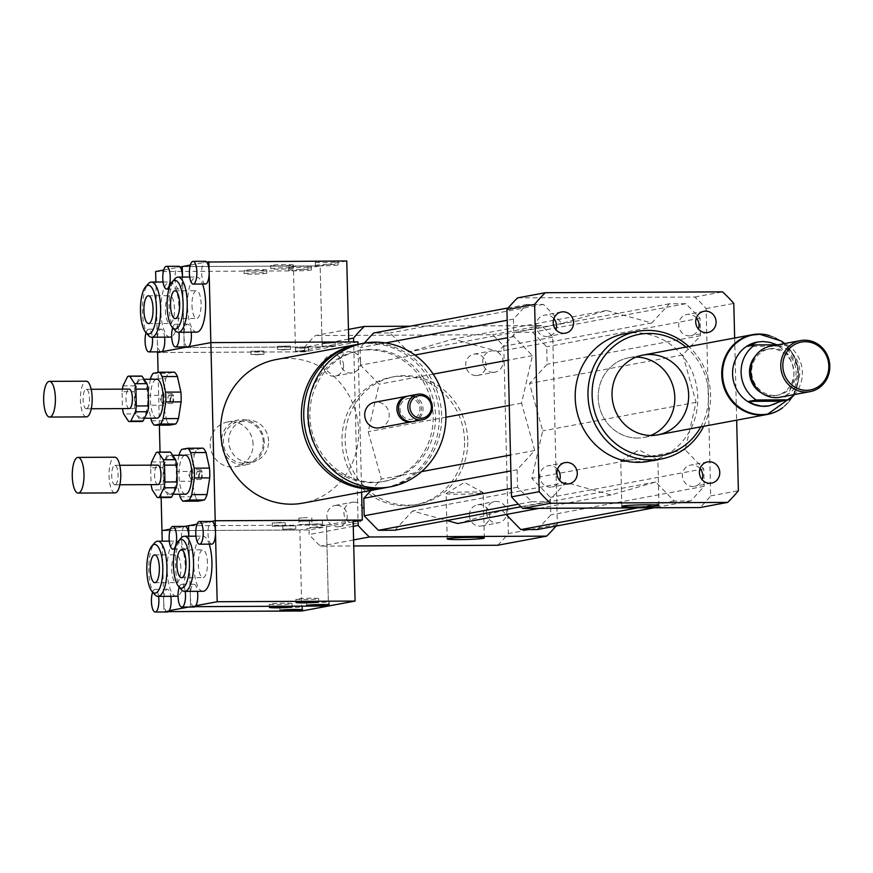 <?xml version="1.0" encoding="UTF-8"?>
<svg xmlns="http://www.w3.org/2000/svg" width="873" height="873" viewBox="0 0 873 873"><rect width="100%" height="100%" fill="white"/><g stroke="black" fill="none" stroke-linecap="round" stroke-linejoin="round"><path stroke-width="0.65" stroke-dasharray="4.37 3.27" d="M476.145 375.532A10.782 10.17 79.4 0 0 477.858 375.368A10.782 10.17 79.4 0 0 485.868 362.895A10.782 10.17 79.4 0 0 473.886 354.165A10.782 10.17 79.4 0 0 465.756 365.732A10.782 10.17 79.4 0 0 476.145 375.532M493.18 372.356A10.782 10.17 -100.6 0 1 482.791 362.557A10.782 10.17 -100.6 0 1 490.932 350.99A10.782 10.17 -100.6 0 1 502.913 359.72A10.782 10.17 -100.6 0 1 494.893 372.193A10.782 10.17 -100.6 0 1 493.18 372.356M343.569 365.394A10.782 10.17 79.4 0 0 331.402 354.842A10.782 10.17 79.4 0 0 323.381 367.304A10.782 10.17 79.4 0 0 335.352 376.056A10.782 10.17 79.4 0 0 343.569 365.394M360.604 362.23A10.782 10.17 -100.6 0 1 352.397 372.88A10.782 10.17 -100.6 0 1 340.426 364.139A10.782 10.17 -100.6 0 1 348.447 351.666A10.782 10.17 -100.6 0 1 360.604 362.23M336.792 505.303A10.782 10.17 79.4 0 0 335.079 505.467A10.782 10.17 79.4 0 0 327.069 517.94A10.782 10.17 79.4 0 0 339.051 526.67A10.782 10.17 79.4 0 0 347.181 515.103A10.782 10.17 79.4 0 0 336.792 505.303M353.838 502.128A10.782 10.17 -100.6 0 1 364.227 511.927A10.782 10.17 -100.6 0 1 356.086 523.494A10.782 10.17 -100.6 0 1 344.104 514.764A10.782 10.17 -100.6 0 1 352.125 502.291A10.782 10.17 -100.6 0 1 353.838 502.128M469.368 515.43A10.782 10.17 79.4 0 0 481.536 525.983A10.782 10.17 79.4 0 0 489.557 513.52A10.782 10.17 79.4 0 0 477.586 504.78A10.782 10.17 79.4 0 0 469.368 515.43M486.414 512.255A10.782 10.17 -100.6 0 1 494.62 501.604A10.782 10.17 -100.6 0 1 506.591 510.345A10.782 10.17 -100.6 0 1 498.57 522.807A10.782 10.17 -100.6 0 1 486.414 512.255M700.037 468.572A10.782 10.17 79.4 0 0 692.289 464.938A10.782 10.17 79.4 0 0 690.576 465.102A10.782 10.17 79.4 0 0 682.555 477.575A10.782 10.17 79.4 0 0 694.537 486.305A10.782 10.17 79.4 0 0 702.099 479.659M696.348 317.947A10.782 10.17 79.4 0 0 686.887 314.476A10.782 10.17 79.4 0 0 678.681 325.127A10.782 10.17 79.4 0 0 690.838 335.69A10.782 10.17 79.4 0 0 698.422 329.045M553.853 318.634A10.782 10.17 79.4 0 0 544.381 315.164A10.782 10.17 79.4 0 0 536.24 326.731A10.782 10.17 79.4 0 0 546.629 336.531A10.782 10.17 79.4 0 0 548.342 336.367A10.782 10.17 79.4 0 0 555.926 329.721M557.541 469.259A10.782 10.17 79.4 0 0 548.08 465.778A10.782 10.17 79.4 0 0 540.06 478.251A10.782 10.17 79.4 0 0 552.02 486.992A10.782 10.17 79.4 0 0 559.604 480.346M482.191 493.027A18.573 1.048 178.6 0 0 483.227 492.656A18.573 1.048 178.6 0 0 483.129 492.558A18.573 1.048 178.6 0 0 466.837 492.012A18.573 1.048 178.6 0 0 447.118 493.19A18.573 1.048 178.6 0 0 446.179 493.452A18.573 1.048 178.6 0 0 446.092 493.561A18.573 1.048 178.6 0 0 461.577 494.216A18.573 1.048 178.6 0 0 482.191 493.027M656.845 460.486A18.573 1.048 178.6 0 0 657.871 460.115A18.573 1.048 178.6 0 0 657.784 460.016A18.573 1.048 178.6 0 0 641.491 459.482A18.573 1.048 178.6 0 0 621.772 460.649A18.573 1.048 178.6 0 0 620.834 460.922A18.573 1.048 178.6 0 0 620.747 461.02A18.573 1.048 178.6 0 0 636.231 461.675A18.573 1.048 178.6 0 0 656.845 460.486M253.061 444.248A22.72 21.41 79.4 0 0 227.449 422.019A22.72 21.41 79.4 0 0 210.557 448.275A22.72 21.41 79.4 0 0 235.775 466.684A22.72 21.41 79.4 0 0 253.061 444.248M264.246 442.164A22.72 21.41 79.4 0 0 238.635 419.935A22.72 21.41 79.4 0 0 221.742 446.19A22.72 21.41 79.4 0 0 246.95 464.6A22.72 21.41 79.4 0 0 264.246 442.164M263.242 442.065A21.094 19.883 79.4 0 0 239.464 421.43A21.094 19.883 79.4 0 0 223.772 445.808A21.094 19.883 79.4 0 0 247.19 462.897A21.094 19.883 79.4 0 0 263.242 442.065M268.568 441.072A21.094 19.883 79.4 0 0 244.789 420.437A21.094 19.883 79.4 0 0 229.097 444.815A21.094 19.883 79.4 0 0 252.515 461.915A21.094 19.883 79.4 0 0 268.568 441.072M322.584 346.177L335.199 345.992L322.584 346.177M322.508 342.936L335.123 342.751L322.508 342.936M277.963 349.484L290.589 349.298L277.963 349.484M277.887 346.243L290.502 346.057L277.887 346.243M295.958 351.142L308.584 350.946L295.958 351.142M295.882 347.901L308.496 347.716L295.882 347.901M251.348 354.449L263.962 354.252L251.348 354.449M251.26 351.208L263.886 351.022L251.26 351.208M309.904 527.499L322.519 527.314L309.904 527.499M309.817 524.258L322.443 524.073L309.817 524.258M299.363 524.466L311.977 524.269L299.363 524.466M299.275 521.225L311.901 521.028L299.275 521.225M283.114 525.983L295.74 525.797L283.114 525.983M283.201 529.224L295.816 529.038L283.201 529.224M272.572 522.938L285.198 522.752L272.572 522.938M272.66 526.179L285.275 525.993L272.66 526.179M170.104 398.448A3.241 1.069 89.7 0 1 169.056 401.896A3.241 1.069 89.7 0 1 167.965 398.655A3.241 1.069 89.7 0 1 169.024 395.404A3.241 1.069 89.7 0 1 170.104 398.448M173.17 398.437A3.241 1.069 89.7 0 1 172.112 401.875A3.241 1.069 89.7 0 1 171.032 398.634A3.241 1.069 89.7 0 1 172.09 395.382A3.241 1.069 89.7 0 1 173.17 398.437M198.706 474.465A3.241 1.069 89.7 0 1 197.658 477.913A3.241 1.069 89.7 0 1 196.567 474.672A3.241 1.069 89.7 0 1 197.625 471.42A3.241 1.069 89.7 0 1 198.706 474.465M201.772 474.454A3.241 1.069 89.7 0 1 200.725 477.891A3.241 1.069 89.7 0 1 199.633 474.65A3.241 1.069 89.7 0 1 200.692 471.409A3.241 1.069 89.7 0 1 201.772 474.454M384.906 487.821A73.016 68.825 79.4 0 0 438.846 409.153A73.016 68.825 79.4 0 0 368.581 343.395A73.016 68.825 79.4 0 0 358.159 344.289M276.261 359.534A73.016 68.825 -100.6 0 1 287.861 358.432A73.016 68.825 -100.6 0 1 358.192 424.824A73.016 68.825 -100.6 0 1 303.007 503.099M368.733 349.877A66.523 62.714 79.4 0 0 358.181 350.87A66.523 62.714 79.4 0 0 308.715 427.759A66.523 62.714 79.4 0 0 382.549 481.678A66.523 62.714 79.4 0 0 432.822 410.354A66.523 62.714 79.4 0 0 368.733 349.877M371.08 349.44A66.523 62.714 79.4 0 0 360.516 350.433A66.523 62.714 79.4 0 0 311.05 427.323A66.523 62.714 79.4 0 0 384.884 481.241A66.523 62.714 79.4 0 0 435.169 409.917A66.523 62.714 79.4 0 0 371.08 349.44M386.073 487.614A73.016 68.825 79.4 0 0 441.258 409.35A73.016 68.825 79.4 0 0 370.927 342.958A73.016 68.825 79.4 0 0 359.327 344.06M379.34 427.803A12.986 12.233 79.4 0 0 389.151 413.889A12.986 12.233 79.4 0 0 376.645 402.082A12.986 12.233 79.4 0 0 374.582 402.278M412.351 421.626A12.986 12.233 79.4 0 0 421.31 407.462A12.986 12.233 79.4 0 0 408.859 396.08A12.986 12.233 79.4 0 0 407.604 396.156M409.721 398.361A10.541 9.941 79.4 0 0 401.482 414.195A10.541 9.941 79.4 0 0 418.734 414.118A10.541 9.941 79.4 0 0 409.721 398.361M413.158 421.506A12.986 12.233 79.4 0 0 422.969 407.593A12.986 12.233 79.4 0 0 410.463 395.785A12.986 12.233 79.4 0 0 408.4 395.982M357.941 341.9L353.685 342.696L358.039 520.843M348.676 339.03L304.59 347.236L304.699 351.819L353.685 342.696L353.663 341.921M304.699 351.819L157.598 352.528L295.5 351.863L322.126 346.897L184.225 347.563L322.126 346.897L348.753 341.943M361.618 492.176L358.006 344.311M211.582 521.432L197.058 524.138L211.582 521.432M184.967 526.386L170.431 529.093L184.967 526.386M353.15 521.759L309.053 529.966L161.952 530.675L299.854 530.009L301.84 610.991M161.145 497.555L160.032 452.127M159.377 425.162L158.089 372.433M309.053 529.966L309.162 534.549A141.164 133.067 79.4 0 0 320.435 546.116L353.74 545.952M353.259 526.332L309.162 534.549M464.567 440.712A64.908 61.186 79.4 0 0 391.388 377.201A64.908 61.186 79.4 0 0 343.133 452.214A64.908 61.186 79.4 0 0 415.166 504.812A64.908 61.186 79.4 0 0 464.567 440.712M467.753 440.123A64.908 61.186 79.4 0 0 394.585 376.612A64.908 61.186 79.4 0 0 346.319 451.625A64.908 61.186 79.4 0 0 418.353 504.223A64.908 61.186 79.4 0 0 467.753 440.123M556.014 526.07A141.164 133.067 79.4 0 0 557.345 524.466L552.762 337.153A141.164 133.067 79.4 0 0 541.489 325.596L410.114 326.218M537.386 529.54L550.819 514.895L550.394 497.403L531.832 478.371L542.7 430.869L529.518 383.487L547.142 364.27L546.716 346.788L532.563 332.275L516.019 332.351L498.396 351.568L453.207 339.073L408.629 351.994L390.067 332.962L373.524 333.039M457.714 523.505L502.281 510.574L506.1 514.492M394.891 530.217L412.514 511.011L446.932 520.526M364.259 343.144L360.091 347.683L360.516 365.176L379.078 384.207L368.21 431.709L381.392 479.091L370.992 490.43M348.447 329.394L315.295 335.57A141.164 133.067 79.4 0 0 304.59 347.236M353.587 539.94L320.435 546.116M497.643 545.265A141.164 133.067 79.4 0 0 508.348 533.589L503.776 346.286A141.164 133.067 79.4 0 0 492.503 334.719L315.295 335.57M557.345 524.466L508.348 533.589M552.762 337.153L503.776 346.286M541.489 325.596L492.503 334.719M703.66 426.308A64.908 61.186 79.4 0 0 688.797 346.548M624.61 333.759A64.908 61.186 -100.6 0 1 634.911 332.777A64.908 61.186 -100.6 0 1 697.429 391.791A64.908 61.186 -100.6 0 1 648.388 461.37M700.801 426.842A61.656 58.12 79.4 0 0 685.949 347.083M636.122 357.079A40.562 38.237 79.4 0 0 635.511 357.068A40.562 38.237 79.4 0 0 629.073 357.679A40.562 38.237 79.4 0 0 598.911 404.559A40.562 38.237 79.4 0 0 643.925 437.438A40.562 38.237 79.4 0 0 650.723 435.463M517.634 297.879L694.843 297.027A141.164 133.067 -100.6 0 1 706.115 308.584L710.687 495.897A141.164 133.067 -100.6 0 1 699.982 507.562M682.872 354.918L696.054 402.3L685.185 449.802L703.747 468.834L704.173 486.326L690.739 500.971L674.196 501.047L655.634 482.005L611.067 494.936L565.868 482.442L548.244 501.648L531.701 501.735L517.547 487.221L517.122 469.729L534.745 450.523L521.563 403.14L532.432 355.638L513.87 336.607L513.444 319.114L526.877 304.47L543.421 304.393L561.983 323.425L606.56 310.504L651.749 322.999L669.373 303.782L685.916 303.706L700.07 318.219L700.495 335.701L682.872 354.918L529.518 383.487M706.115 308.584L733.8 303.433M694.843 297.027L722.528 291.866M734.651 338.015L736.659 420.164M710.687 495.897L738.383 490.735M517.122 469.729L510.869 470.896M534.745 450.523L510.476 455.04M421.594 471.606L381.392 479.091M517.547 487.221L511.294 488.389M531.701 501.735L518.376 504.212M548.244 501.648L520.974 506.733M565.868 482.442L412.514 511.011M611.067 494.936L539.132 508.337M521.563 403.14L509.265 405.432M445.939 417.229L368.21 431.709M561.983 323.425L408.629 351.994M606.56 310.504L453.207 339.073M543.421 304.393L390.067 332.962M526.877 304.47L508.25 307.94M513.444 319.114L507.191 320.282M385.55 342.936L360.091 347.683M513.87 336.607L507.617 337.764M414.893 355.038L360.516 365.176M532.432 355.638L508.162 360.156M433.204 374.124L379.078 384.207M696.054 402.3L542.7 430.869M700.495 335.701L547.142 364.27M700.07 318.219L546.716 346.788M685.916 303.706L532.563 332.275M669.373 303.782L516.019 332.351M651.749 322.999L498.396 351.568M655.634 482.005L502.281 510.574M674.196 501.047L637.606 507.868M690.739 500.971L654.15 507.78M704.173 486.326L550.819 514.895M703.747 468.834L550.394 497.403M685.185 449.802L531.832 478.371M777.09 344.802L779.764 346.144L787.217 344.759L777.952 344.802M779.764 346.144L747.474 346.297M757.284 342.052A32.454 30.588 -100.6 0 1 762.435 341.561A32.454 30.588 -100.6 0 1 793.699 371.069A32.454 30.588 -100.6 0 1 769.168 405.858M787.217 344.759A32.454 30.588 -100.6 0 1 794.539 394.52M752.93 334.937A40.245 37.932 -100.6 0 1 797.322 367.598A40.245 37.932 -100.6 0 1 767.673 414.053M770.499 346.188A25.961 24.477 -100.6 0 1 799.319 367.227A25.961 24.477 -100.6 0 1 780.015 397.226M774.449 395.447A23.527 22.174 -100.6 0 1 751.784 374.059A23.527 22.174 -100.6 0 1 769.571 348.84A23.527 22.174 -100.6 0 1 795.674 367.904A23.527 22.174 -100.6 0 1 778.181 395.098A23.527 22.174 -100.6 0 1 774.449 395.447M755.32 356.184A23.527 22.174 -100.6 0 1 767.432 349.233A23.527 22.174 -100.6 0 1 793.546 368.297A23.527 22.174 -100.6 0 1 776.053 395.491A23.527 22.174 -100.6 0 1 772.321 395.851A23.527 22.174 -100.6 0 1 762.249 393.374M769.2 335.45A40.562 38.237 -100.6 0 1 797.627 367.544A40.562 38.237 -100.6 0 1 782.666 407.713M637.486 438.05A40.562 38.237 -100.6 0 1 598.409 401.165A40.562 38.237 -100.6 0 1 629.073 357.679A40.562 38.237 -100.6 0 1 674.087 390.558A40.562 38.237 -100.6 0 1 643.925 437.438A40.562 38.237 -100.6 0 1 637.486 438.05M281.968 349.855L290.589 349.298L281.968 349.855M281.892 346.614L290.502 346.057L281.892 346.614M326.589 346.548L335.199 345.992L326.589 346.548M326.502 343.307L335.123 342.751L326.502 343.307M323.01 265.861A11.36 0.644 -1.4 0 1 315.382 265.447A11.36 0.644 -1.4 0 1 326.72 264.53A11.36 0.644 -1.4 0 1 338.091 264.89A11.36 0.644 -1.4 0 1 323.01 265.861M322.934 262.631A11.36 0.644 178.6 0 0 338.015 261.649A11.36 0.644 178.6 0 0 326.644 261.289A11.36 0.644 178.6 0 0 315.306 262.206A11.36 0.644 178.6 0 0 322.934 262.631M278.389 269.168A11.36 0.644 -1.4 0 1 270.761 268.753A11.36 0.644 -1.4 0 1 282.099 267.836A11.36 0.644 -1.4 0 1 293.47 268.197A11.36 0.644 -1.4 0 1 278.389 269.168M278.312 265.938A11.36 0.644 178.6 0 0 293.393 264.966A11.36 0.644 178.6 0 0 282.023 264.595A11.36 0.644 178.6 0 0 270.685 265.512A11.36 0.644 178.6 0 0 278.312 265.938M205.45 284.02A11.36 3.732 89.7 0 1 201.783 275.388A11.36 3.732 89.7 0 1 203.616 262.609A11.36 3.732 89.7 0 1 205.341 261.3M190.336 265.076L206.672 262.042M172.668 327.801A11.36 3.732 89.7 0 1 175.364 324.232A11.36 3.732 89.7 0 1 178.976 332.264M187.728 346.897A11.36 3.732 89.7 0 1 183.952 336.225A11.36 3.732 89.7 0 1 187.619 324.178A11.36 3.732 89.7 0 1 191.231 332.209M182.501 277.079L184.214 346.908L182.501 277.079A11.36 3.732 89.7 0 1 178.823 288.985A11.36 3.732 89.7 0 1 175.157 280.353A11.36 3.732 89.7 0 1 176.99 267.564A11.36 3.732 89.7 0 1 178.714 266.265M196.676 332.176A27.587 9.079 89.7 0 1 187.477 304.644A27.587 9.079 89.7 0 1 196.414 277.014A27.587 9.079 89.7 0 1 202.514 284.031M191.984 305.441A13.903 4.572 -90.3 0 0 196.611 318.492A13.903 4.572 -90.3 0 0 201.117 304.579A13.903 4.572 -90.3 0 0 196.48 290.698A13.903 4.572 -90.3 0 0 191.984 305.441M175.124 330.551A27.587 9.079 89.7 0 1 169.089 304.732A27.587 9.079 89.7 0 1 174.873 278.847M346.767 260.962L320.151 265.927L182.25 266.592L320.151 265.927L322.126 346.897L320.151 265.927L293.524 270.881L155.623 271.547M280.833 522.512L272.223 523.069L280.833 522.512M280.92 525.753L272.3 526.31L280.92 525.753M291.375 525.557L282.765 526.113L291.375 525.557M291.462 528.798L282.841 529.354L291.462 528.798M294.954 606.233A11.36 0.644 178.6 0 0 279.873 607.215A11.36 0.644 178.6 0 0 291.244 607.575A11.36 0.644 178.6 0 0 302.582 606.659A11.36 0.644 178.6 0 0 294.954 606.233M284.412 603.199A11.36 0.644 178.6 0 0 269.331 604.171A11.36 0.644 178.6 0 0 280.702 604.531A11.36 0.644 178.6 0 0 292.04 603.614A11.36 0.644 178.6 0 0 284.412 603.199M167.463 611.973A11.36 3.732 89.7 0 1 166.132 611.242A11.36 3.732 89.7 0 1 163.688 601.311A11.36 3.732 89.7 0 1 167.354 589.264A11.36 3.732 89.7 0 1 170.846 596.292M152.633 592.189A11.36 3.732 89.7 0 1 155.099 589.319A11.36 3.732 89.7 0 1 158.591 596.357M169.187 610.674L163.938 611.657L162.214 541.173M194.09 607.019A11.36 3.732 89.7 0 1 192.758 606.288A11.36 3.732 89.7 0 1 190.303 596.357L188.841 536.208A11.36 3.732 89.7 0 1 188.852 537.048A11.36 3.732 89.7 0 1 185.185 549.106A11.36 3.732 89.7 0 1 181.398 538.106A11.36 3.732 89.7 0 1 184.858 526.408M188.841 536.208L190.554 606.691L188.688 607.041M176.39 596.27A27.587 9.079 89.7 0 1 167.201 570.375A27.587 9.079 89.7 0 1 176.128 541.096A27.587 9.079 89.7 0 1 185.283 566.119A27.587 9.079 89.7 0 1 178.037 595.801M180.82 567.832A13.903 4.572 -90.3 0 0 176.193 554.781A13.903 4.572 -90.3 0 0 171.686 568.705A13.903 4.572 -90.3 0 0 176.324 582.586A13.903 4.572 -90.3 0 0 180.82 567.832M154.837 594.644A27.587 9.079 89.7 0 1 148.814 570.462A27.587 9.079 89.7 0 1 154.586 542.93M353.107 520.09L326.48 525.055L328.455 606.026L326.48 525.055L188.579 525.721L326.48 525.055L299.854 530.009M195.814 605.709L190.554 606.691L194.995 606.67L190.554 606.691L190.303 596.357A11.36 3.732 89.7 0 1 193.981 584.299A11.36 3.732 89.7 0 1 197.473 591.337M168.369 611.635L163.938 611.657M255.342 354.809L263.962 354.252L255.342 354.809M255.265 351.568L263.886 351.022L255.265 351.568M299.963 351.503L308.584 350.946L299.963 351.503M299.886 348.262L308.496 347.716L299.886 348.262M296.384 270.826A11.36 0.644 -1.4 0 1 288.756 270.412A11.36 0.644 -1.4 0 1 300.094 269.495A11.36 0.644 -1.4 0 1 311.465 269.855A11.36 0.644 -1.4 0 1 296.384 270.826M296.307 267.585A11.36 0.644 178.6 0 0 311.388 266.614A11.36 0.644 178.6 0 0 300.017 266.254A11.36 0.644 178.6 0 0 288.679 267.171A11.36 0.644 178.6 0 0 296.307 267.585M251.762 274.133A11.36 0.644 -1.4 0 1 244.134 273.718A11.36 0.644 -1.4 0 1 255.473 272.802A11.36 0.644 -1.4 0 1 266.843 273.162A11.36 0.644 -1.4 0 1 251.762 274.133M251.686 270.892A11.36 0.644 178.6 0 0 266.767 269.921A11.36 0.644 178.6 0 0 255.396 269.561A11.36 0.644 178.6 0 0 244.058 270.477A11.36 0.644 178.6 0 0 251.686 270.892M163.72 270.041L180.045 266.996M146.042 332.766A11.36 3.732 89.7 0 1 148.737 329.197A11.36 3.732 89.7 0 1 152.349 337.229M161.112 351.852A11.36 3.732 89.7 0 1 157.326 341.19A11.36 3.732 89.7 0 1 161.003 329.132A11.36 3.732 89.7 0 1 164.615 337.164M157.587 351.874L155.874 282.044M170.06 337.142A27.587 9.079 89.7 0 1 160.85 309.599A27.587 9.079 89.7 0 1 169.788 281.968A27.587 9.079 89.7 0 1 178.976 307.874A27.587 9.079 89.7 0 1 171.697 336.672M165.368 310.406A13.903 4.572 -90.3 0 0 169.984 323.457A13.903 4.572 -90.3 0 0 174.502 309.544A13.903 4.572 -90.3 0 0 169.864 295.652A13.903 4.572 -90.3 0 0 165.368 310.406M148.497 335.516A27.587 9.079 89.7 0 1 142.463 309.686A27.587 9.079 89.7 0 1 148.246 283.801M293.524 270.881L295.5 351.863M307.46 517.558L298.839 518.115L307.46 517.558M307.536 520.799L298.926 521.356L307.536 520.799M318.001 520.603L309.38 521.148L318.001 520.603M318.078 523.833L309.468 524.389L318.078 523.833M321.58 601.279A11.36 0.644 178.6 0 0 306.499 602.25A11.36 0.644 178.6 0 0 317.87 602.61A11.36 0.644 178.6 0 0 329.208 601.693A11.36 0.644 178.6 0 0 321.58 601.279M311.039 598.234A11.36 0.644 178.6 0 0 295.958 599.205A11.36 0.644 178.6 0 0 307.329 599.565A11.36 0.644 178.6 0 0 318.667 598.649A11.36 0.644 178.6 0 0 311.039 598.234M179.26 587.223A11.36 3.732 89.7 0 1 181.726 584.353A11.36 3.732 89.7 0 1 185.218 591.392M211.812 544.141A11.36 3.732 89.7 0 1 208.014 533.141A11.36 3.732 89.7 0 1 211.473 521.454M203.016 591.305A27.587 9.079 89.7 0 1 193.828 565.409A27.587 9.079 89.7 0 1 202.743 536.142A27.587 9.079 89.7 0 1 209.193 544.163M207.447 562.878A13.903 4.572 -90.3 0 0 202.82 549.826A13.903 4.572 -90.3 0 0 198.313 563.74A13.903 4.572 -90.3 0 0 202.951 577.62A13.903 4.572 -90.3 0 0 207.447 562.878M181.453 589.679A27.587 9.079 89.7 0 1 175.44 565.497A27.587 9.079 89.7 0 1 181.213 537.975M134.737 408.488L134.333 391.65L122.067 391.715L122.482 408.542L134.737 408.488A22.72 7.475 89.7 0 0 135.937 413.9L123.682 413.955M122.995 385.899L135.26 385.844L139.844 376.536L127.589 376.59M128.68 421.473L140.935 421.419L135.937 413.9M141.568 421.495A22.72 7.475 89.7 0 1 140.935 421.419M134.333 391.65A22.72 7.475 89.7 0 1 135.26 385.844M139.844 376.536A22.72 7.475 89.7 0 1 141.35 376.067M141.928 418.211A19.468 6.406 89.7 0 1 141.546 418.254A19.468 6.406 89.7 0 1 135.053 398.808A19.468 6.406 89.7 0 1 141.361 379.308A19.468 6.406 89.7 0 1 147.853 398.164A19.468 6.406 89.7 0 1 141.928 418.211M122.067 391.715A22.72 7.475 89.7 0 1 122.395 389.14M162.793 393.821A4.867 1.604 89.7 0 1 162.88 393.81A4.867 1.604 89.7 0 1 164.506 398.524A4.867 1.604 89.7 0 1 163.022 403.533A4.867 1.604 89.7 0 1 162.935 403.544A4.867 1.604 89.7 0 1 161.996 402.649A4.867 1.604 89.7 0 1 161.963 394.716A4.867 1.604 89.7 0 1 162.793 393.821M172.221 403.49A4.867 1.604 -90.3 0 0 173.705 398.481A4.867 1.604 -90.3 0 0 172.079 393.767A4.867 1.604 -90.3 0 0 170.497 398.634A4.867 1.604 -90.3 0 0 172.123 403.501A4.867 1.604 -90.3 0 0 172.221 403.49M153.091 373.36L168.413 373.284L174.524 372.149M151.444 420.808L166.765 420.731L163.316 405.192L147.995 405.268L150.865 418.211M150.342 379.264L147.755 395.469L163.076 395.393L165.739 378.707L150.418 378.784M147.995 405.268A27.587 9.079 89.7 0 1 147.755 395.469M156.878 418.178A19.468 6.406 89.7 0 1 150.374 398.732A19.468 6.406 89.7 0 1 156.682 379.231M165.739 378.707A27.587 9.079 89.7 0 1 168.413 373.284M169.678 425.118A27.587 9.079 89.7 0 1 166.765 420.731M163.316 405.192A27.587 9.079 89.7 0 1 163.076 395.393M86.383 416.89A17.853 5.871 89.7 0 1 80.425 399.07A17.853 5.871 89.7 0 1 86.209 381.195M86.536 408.76A9.734 3.208 89.7 0 1 86.34 408.782A9.734 3.208 89.7 0 1 83.088 399.059A9.734 3.208 89.7 0 1 86.252 389.303A9.734 3.208 89.7 0 1 89.493 398.743A9.734 3.208 89.7 0 1 86.536 408.76M129.248 408.575A9.734 3.208 89.7 0 1 125.996 398.852A9.734 3.208 89.7 0 1 129.149 389.107M163.338 484.504L162.935 467.666L150.669 467.732L151.084 484.559L163.338 484.504A22.72 7.475 89.7 0 0 164.55 489.917L152.284 489.971M151.596 461.926L163.862 461.861L168.445 452.552L156.191 452.618M157.282 497.49L169.548 497.435L164.55 489.917M170.17 497.512A22.72 7.475 89.7 0 1 169.548 497.435M162.935 467.666A22.72 7.475 89.7 0 1 163.862 461.861M168.445 452.552A22.72 7.475 89.7 0 1 169.951 452.083M170.53 494.227A19.468 6.406 89.7 0 1 170.148 494.271A19.468 6.406 89.7 0 1 163.655 474.825A19.468 6.406 89.7 0 1 169.962 455.324A19.468 6.406 89.7 0 1 176.455 474.181A19.468 6.406 89.7 0 1 170.53 494.227M150.669 467.732A22.72 7.475 89.7 0 1 150.996 465.156M191.394 469.838A4.867 1.604 89.7 0 1 191.493 469.827A4.867 1.604 89.7 0 1 193.108 474.541A4.867 1.604 89.7 0 1 191.634 479.55A4.867 1.604 89.7 0 1 191.536 479.561A4.867 1.604 89.7 0 1 190.598 478.666A4.867 1.604 89.7 0 1 190.565 470.733A4.867 1.604 89.7 0 1 191.394 469.838M200.823 479.506A4.867 1.604 -90.3 0 0 202.307 474.497A4.867 1.604 -90.3 0 0 200.681 469.783A4.867 1.604 -90.3 0 0 199.099 474.65A4.867 1.604 -90.3 0 0 200.725 479.517A4.867 1.604 -90.3 0 0 200.823 479.506M181.693 449.377L197.014 449.311L203.125 448.165M180.045 496.824L195.366 496.748L191.918 481.209L176.597 481.285L179.467 494.227M178.943 455.28L176.357 471.485L191.678 471.409L194.341 454.724L179.02 454.8M176.597 481.285A27.587 9.079 89.7 0 1 176.357 471.485M185.48 494.194A19.468 6.406 89.7 0 1 178.976 474.748A19.468 6.406 89.7 0 1 185.283 455.248M194.341 454.724A27.587 9.079 89.7 0 1 197.014 449.311M198.28 501.135A27.587 9.079 89.7 0 1 195.366 496.748M191.918 481.209A27.587 9.079 89.7 0 1 191.678 471.409M114.985 492.907A17.853 5.871 89.7 0 1 109.027 475.087A17.853 5.871 89.7 0 1 114.81 457.212M115.138 484.777A9.734 3.208 89.7 0 1 114.941 484.799A9.734 3.208 89.7 0 1 111.7 475.076A9.734 3.208 89.7 0 1 114.854 465.331A9.734 3.208 89.7 0 1 118.095 474.759A9.734 3.208 89.7 0 1 115.138 484.777M157.849 484.591A9.734 3.208 89.7 0 1 154.597 474.868A9.734 3.208 89.7 0 1 157.751 465.123M767.934 414.009A40.245 37.932 79.4 0 0 798.348 370.872A40.245 37.932 79.4 0 0 759.586 334.283M477.847 375.368L494.893 372.193M473.897 354.165L490.942 350.99M331.402 354.842L348.447 351.666M335.352 376.056L352.397 372.88M335.09 505.467L352.125 502.291M339.04 526.67L356.075 523.494M481.536 525.983L498.57 522.807M477.586 504.78L494.62 501.604M711.56 483.129L694.526 486.305M707.61 461.926L690.576 465.102M703.933 311.301L686.887 314.476M707.883 332.515L690.838 335.69M561.437 311.988L544.392 315.164M565.388 333.191L548.342 336.367M569.065 483.817L552.02 486.992M565.115 462.614L548.069 465.778M483.129 492.558L464.392 482.409L446.179 493.452M484.329 537.997L483.227 492.656M447.205 538.914L446.092 493.561M657.784 460.016L639.047 449.868L620.834 460.922M658.984 505.467L657.871 460.115M621.849 506.373L620.747 461.02M235.775 466.684L246.95 464.6M227.449 422.019L238.635 419.935M247.19 462.897L252.515 461.915M239.464 421.43L244.789 420.437M322.148 343.067L322.224 346.308L322.148 343.067M335.123 342.751L335.199 345.992L335.123 342.751M277.527 346.374L277.603 349.615L277.527 346.374M290.502 346.057L290.589 349.298L290.502 346.057M295.521 348.032L295.598 351.262L295.521 348.032M308.496 347.716L308.584 350.946L308.496 347.716M250.9 351.339L250.988 354.569L250.9 351.339M263.886 351.022L263.962 354.252L263.886 351.022M309.38 521.148L309.544 527.63M322.355 520.832L322.519 527.314M298.839 518.115L299.002 524.586M311.814 517.798L311.977 524.269M295.816 529.038L295.74 525.797L295.816 529.038M282.841 529.354L282.765 526.113L282.841 529.354M285.275 525.993L285.198 522.752L285.275 525.993M272.3 526.31L272.223 523.069L272.3 526.31M172.09 395.382L169.024 395.404M172.112 401.875L169.056 401.896M200.692 471.409L197.625 471.42M200.725 477.891L197.658 477.913M382.549 481.678L384.884 481.241M358.181 350.87L360.516 350.433M415.166 504.812L418.353 504.223M391.388 377.201L394.585 376.612M643.925 437.438L657.773 434.863L643.925 437.438M629.073 357.679L642.91 355.104L629.073 357.679M793.666 395.491L798.413 367.937L784.652 343.547M769.571 348.84L767.432 349.233M778.181 395.098L776.053 395.491M315.306 262.206L315.382 265.447M338.015 261.649L338.091 264.89M270.685 265.512L270.761 268.753M293.393 264.966L293.47 268.197M187.619 324.178L175.364 324.232M175.026 290.796L196.48 290.698M175.167 318.601L196.611 318.492M189.703 277.047L196.414 277.014M302.658 609.889L302.582 606.659M279.949 610.445L279.873 607.215M292.117 606.855L292.04 603.614M269.408 607.412L269.331 604.171M167.354 589.264L155.099 589.319M185.185 549.106L174.982 549.15M154.87 582.684L176.324 582.586M154.739 554.89L176.193 554.781M169.307 541.129L176.128 541.096M288.679 267.171L288.756 270.412M311.388 266.614L311.465 269.855M244.058 270.477L244.134 273.718M266.767 269.921L266.843 273.162M178.823 288.985L168.904 289.028M161.003 329.132L148.737 329.197M148.41 295.761L169.853 295.652M148.541 323.556L169.995 323.457M163.076 282.001L169.788 281.968M329.285 604.934L329.208 601.693M306.576 605.491L306.499 602.25M318.743 601.89L318.667 598.649M296.034 602.446L295.958 599.205M193.981 584.299L181.726 584.353M181.497 577.73L202.951 577.62M181.366 549.925L202.82 549.826M195.934 536.175L202.743 536.142M161.996 402.649L160.141 398.688L161.963 394.716M172.079 393.767L162.88 393.81M172.123 403.501L162.935 403.544M86.34 408.782L91.261 408.76M86.252 389.303L91.174 389.282M141.546 418.254L144.438 418.232M141.361 379.308L144.067 379.297M190.598 478.666L188.754 474.705L190.565 470.733M200.681 469.783L191.493 469.827M200.725 479.517L191.536 479.561M114.941 484.799L119.863 484.777M114.854 465.331L119.776 465.298M170.148 494.271L173.05 494.249M169.962 455.324L172.668 455.313"/><path stroke-width="1.31" d="M709.323 461.762A10.782 10.17 -100.6 0 1 719.712 471.562A10.782 10.17 -100.6 0 1 711.571 483.129A10.782 10.17 -100.6 0 1 699.589 474.399A10.782 10.17 -100.6 0 1 707.61 461.926A10.782 10.17 -100.6 0 1 709.323 461.762M702.099 479.659A10.782 10.17 79.4 0 0 700.037 468.572M695.716 321.962A10.782 10.17 -100.6 0 1 703.933 311.301A10.782 10.17 -100.6 0 1 715.904 320.053A10.782 10.17 -100.6 0 1 707.883 332.515A10.782 10.17 -100.6 0 1 695.716 321.962M698.422 329.045A10.782 10.17 79.4 0 0 696.348 317.947M563.674 333.355A10.782 10.17 -100.6 0 1 553.286 323.556A10.782 10.17 -100.6 0 1 561.415 311.988A10.782 10.17 -100.6 0 1 573.397 320.729A10.782 10.17 -100.6 0 1 565.388 333.191A10.782 10.17 -100.6 0 1 563.674 333.355M555.926 329.721A10.782 10.17 79.4 0 0 553.853 318.634M577.271 473.166A10.782 10.17 -100.6 0 1 569.065 483.817A10.782 10.17 -100.6 0 1 557.094 475.076A10.782 10.17 -100.6 0 1 565.115 462.614A10.782 10.17 -100.6 0 1 577.271 473.166M559.604 480.346A10.782 10.17 79.4 0 0 560.237 476.342A10.782 10.17 79.4 0 0 557.541 469.259M448.231 538.543A18.573 1.048 -1.4 0 1 468.845 537.353A18.573 1.048 -1.4 0 1 484.329 537.997A18.573 1.048 -1.4 0 1 465.789 539.503A18.573 1.048 -1.4 0 1 447.205 538.914A18.573 1.048 -1.4 0 1 448.231 538.543M622.885 506.002A18.573 1.048 -1.4 0 1 643.499 504.812A18.573 1.048 -1.4 0 1 658.984 505.467A18.573 1.048 -1.4 0 1 640.444 506.962A18.573 1.048 -1.4 0 1 621.849 506.373A18.573 1.048 -1.4 0 1 622.885 506.002M358.159 344.289A73.016 68.825 79.4 0 0 356.992 344.497A73.016 68.825 79.4 0 0 302.702 428.883A73.016 68.825 79.4 0 0 383.738 488.051A73.016 68.825 79.4 0 0 384.906 487.821M383.738 488.051L303.007 503.099A73.016 68.825 -100.6 0 1 221.971 443.921A73.016 68.825 -100.6 0 1 276.261 359.534L356.992 344.497M363.594 343.264L359.327 344.06A73.016 68.825 79.4 0 0 305.037 428.447A73.016 68.825 79.4 0 0 386.073 487.614L390.34 486.828A73.016 68.825 79.4 0 0 445.514 408.553A73.016 68.825 79.4 0 0 375.183 342.161A73.016 68.825 79.4 0 0 363.594 343.264A73.016 68.825 79.4 0 0 309.304 427.65A73.016 68.825 79.4 0 0 390.34 486.828M407.604 396.156A12.986 12.233 79.4 0 0 406.796 396.277L374.582 402.278A12.986 12.233 79.4 0 0 364.936 417.283A12.986 12.233 79.4 0 0 379.34 427.803L411.554 421.801A12.986 12.233 79.4 0 0 412.351 421.626M406.796 396.277A12.986 12.233 79.4 0 0 397.15 411.281A12.986 12.233 79.4 0 0 411.554 421.801M417.72 394.247L408.4 395.982A12.986 12.233 79.4 0 0 398.743 410.987A12.986 12.233 79.4 0 0 413.158 421.506L422.467 419.771A12.986 12.233 79.4 0 0 432.277 405.858A12.986 12.233 79.4 0 0 419.782 394.05A12.986 12.233 79.4 0 0 417.72 394.247A12.986 12.233 79.4 0 0 408.062 409.251A12.986 12.233 79.4 0 0 422.467 419.771M420.35 395.567A11.36 10.705 79.4 0 0 411.478 412.623A11.36 10.705 79.4 0 0 430.051 412.536A11.36 10.705 79.4 0 0 420.35 395.567M158.089 372.433L157.598 352.528L210.851 342.609L215.205 520.755L211.582 521.432L215.205 520.755L215.478 532.094A11.36 3.732 89.7 0 1 211.812 544.141L199.546 544.206A11.36 3.732 89.7 0 1 195.759 532.868A11.36 3.732 89.7 0 1 199.437 521.487A11.36 3.732 89.7 0 1 203.223 532.148A11.36 3.732 89.7 0 1 199.546 544.206M358.006 344.311L357.941 341.9L210.851 342.609L187.957 346.876A11.36 3.732 89.7 0 1 187.728 346.897L175.473 346.952A11.36 3.732 89.7 0 1 171.686 336.291A11.36 3.732 89.7 0 1 172.668 327.801M353.15 521.759L362.295 520.046L215.205 520.755L353.107 520.09L355.082 601.071L217.181 601.737L195.814 605.709A11.36 3.732 89.7 0 1 194.09 607.019L181.835 607.073A11.36 3.732 89.7 0 1 178.048 596.412A11.36 3.732 89.7 0 1 179.26 587.223M362.295 520.046L361.618 492.176M197.058 524.138L184.967 526.386L188.579 525.721L188.841 536.208L188.579 525.721L197.058 524.138M162.214 541.173L161.952 530.675L170.431 529.093L161.952 530.675L161.145 497.555M160.032 452.127L159.377 425.162M358.039 520.843L358.148 525.426L353.259 526.332M410.114 326.218L364.281 326.447A141.164 133.067 79.4 0 0 353.576 338.113L353.663 341.921M353.576 338.113L348.676 339.03M358.148 525.426A141.164 133.067 79.4 0 0 369.421 536.982L546.629 536.131A141.164 133.067 79.4 0 0 556.014 526.07M506.1 514.492L520.843 529.616L537.386 529.54L654.15 507.78M446.932 520.526L457.714 523.505L539.132 508.337M370.992 490.43L363.768 498.297L364.194 515.79L378.347 530.304L394.891 530.217L520.974 506.733M508.25 307.94L373.524 333.039L364.259 343.144M364.281 326.447L348.447 329.394M369.421 536.982L353.587 539.94M353.74 545.952L497.643 545.265L546.629 536.131M688.797 346.548A64.908 61.186 79.4 0 0 647.69 330.398A64.908 61.186 79.4 0 0 637.388 331.369A64.908 61.186 79.4 0 0 589.133 406.382A64.908 61.186 79.4 0 0 661.167 458.991A64.908 61.186 79.4 0 0 703.66 426.308M661.167 458.991L648.388 461.37A64.908 61.186 -100.6 0 1 576.355 408.76A64.908 61.186 -100.6 0 1 624.61 333.759L637.388 331.369M685.949 347.083A61.656 58.12 79.4 0 0 648.835 333.442A61.656 58.12 79.4 0 0 600.297 425.326A61.656 58.12 79.4 0 0 700.801 426.842M649.348 354.493A40.562 38.237 79.4 0 0 642.91 355.104A40.562 38.237 79.4 0 0 612.748 401.984A40.562 38.237 79.4 0 0 657.773 434.863A40.562 38.237 79.4 0 0 688.426 391.377A40.562 38.237 79.4 0 0 649.348 354.493M650.723 435.463A40.562 38.237 79.4 0 0 674.087 390.558A40.562 38.237 79.4 0 0 636.122 357.079M736.659 420.164L738.383 490.735A141.164 133.067 -100.6 0 1 727.678 502.401L699.982 507.562L522.774 508.413A141.164 133.067 -100.6 0 1 511.502 496.846L506.929 309.544A141.164 133.067 -100.6 0 1 517.634 297.879L545.319 292.717L722.528 291.866A141.164 133.067 -100.6 0 1 733.8 303.433L734.651 338.015M727.678 502.401L550.47 503.252A141.164 133.067 -100.6 0 1 539.187 491.695L534.614 304.382A141.164 133.067 -100.6 0 1 545.319 292.717M522.774 508.413L550.47 503.252M511.502 496.846L539.187 491.695M506.929 309.544L534.614 304.382M510.869 470.896L363.768 498.297M510.476 455.04L421.594 471.606M511.294 488.389L364.194 515.79M518.376 504.212L378.347 530.304M509.265 405.432L445.939 417.229M507.191 320.282L385.55 342.936M507.617 337.764L414.893 355.038M508.162 360.156L433.204 374.124M637.606 507.868L520.843 529.616M777.952 344.802L754.927 344.911L747.474 346.297L757.513 342.009L762.958 341.529L770.041 342.391L777.09 344.802M794.539 394.52A32.454 30.588 -100.6 0 1 788.559 399.823L781.106 401.209L769.168 405.858A32.454 30.588 -100.6 0 1 764.017 406.338A32.454 30.588 -100.6 0 1 732.763 376.83A32.454 30.588 -100.6 0 1 757.284 342.052L757.513 342.009M769.397 405.814L761.747 406.218L753.803 404.254L748.816 401.362L756.28 399.976A32.454 30.588 -100.6 0 1 754.927 344.911M781.106 401.209L748.816 401.362M756.28 399.976L788.559 399.823M767.673 414.053A40.245 37.932 -100.6 0 1 767.4 414.108A40.245 37.932 -100.6 0 1 761.016 414.708A40.245 37.932 -100.6 0 1 722.255 378.118A40.245 37.932 -100.6 0 1 752.657 334.981A40.245 37.932 -100.6 0 1 752.93 334.937M806.423 390.307A24.335 22.938 -100.6 0 1 785.624 353.969A24.335 22.938 -100.6 0 1 825.432 353.772A24.335 22.938 -100.6 0 1 806.423 390.307M805.921 392.032A25.961 24.477 -100.6 0 1 780.92 368.417A25.961 24.477 -100.6 0 1 800.541 340.59A25.961 24.477 -100.6 0 1 829.35 361.629A25.961 24.477 -100.6 0 1 810.046 391.639A25.961 24.477 -100.6 0 1 805.921 392.032M810.046 391.639L780.015 397.226A25.961 24.477 -100.6 0 1 775.89 397.619A25.961 24.477 -100.6 0 1 750.889 374.015A25.961 24.477 -100.6 0 1 770.499 346.188L800.541 340.59M762.249 393.374A23.527 22.174 -100.6 0 1 755.32 356.184M782.666 407.713A40.562 38.237 -100.6 0 1 767.465 414.424A40.562 38.237 -100.6 0 1 761.016 415.035A40.562 38.237 -100.6 0 1 721.949 378.151A40.562 38.237 -100.6 0 1 752.602 334.665A40.562 38.237 -100.6 0 1 769.2 335.45M189.408 273.413A11.36 3.732 89.7 0 1 193.086 261.365A11.36 3.732 89.7 0 1 196.862 272.027A11.36 3.732 89.7 0 1 193.195 284.085A11.36 3.732 89.7 0 1 189.408 273.413M193.086 261.365L205.341 261.3A11.36 3.732 89.7 0 1 206.672 262.042A11.36 3.732 89.7 0 1 209.127 271.972A11.36 3.732 89.7 0 1 205.45 284.02L193.195 284.085M178.976 332.264A11.36 3.732 89.7 0 1 175.473 346.952M191.231 332.209A11.36 3.732 89.7 0 1 187.957 346.876L184.225 347.563L184.214 346.908L184.225 347.563L161.33 351.83A11.36 3.732 89.7 0 1 161.112 351.852L148.847 351.906A11.36 3.732 89.7 0 1 145.071 341.245A11.36 3.732 89.7 0 1 146.042 332.766M208.865 261.627L210.851 342.609L348.753 341.943L346.767 260.962L206.672 262.042M166.459 266.32A11.36 3.732 89.7 0 1 170.246 276.992A11.36 3.732 89.7 0 1 166.568 289.039A11.36 3.732 89.7 0 1 162.782 278.378A11.36 3.732 89.7 0 1 166.459 266.32L178.714 266.265A11.36 3.732 89.7 0 1 180.045 266.996A11.36 3.732 89.7 0 1 182.501 276.927A11.36 3.732 89.7 0 1 182.501 277.079L182.25 266.592L190.336 265.076M202.514 284.031A27.587 9.079 89.7 0 1 205.602 302.909A27.587 9.079 89.7 0 1 196.676 332.176L178.299 332.264A27.587 9.079 89.7 0 1 175.124 330.551L172.418 327.528A24.335 8.01 89.7 0 1 167.092 304.742A24.335 8.01 89.7 0 1 172.199 281.903A24.335 8.01 89.7 0 1 183.079 303.215A24.335 8.01 89.7 0 1 172.418 327.528M170.541 305.55A13.903 4.572 89.7 0 1 175.037 290.796A13.903 4.572 89.7 0 1 179.674 304.688A13.903 4.572 89.7 0 1 175.157 318.601A13.903 4.572 89.7 0 1 170.541 305.55M172.199 281.903L174.873 278.847A27.587 9.079 89.7 0 1 178.027 277.101A27.587 9.079 89.7 0 1 187.215 302.996A27.587 9.079 89.7 0 1 178.299 332.264M295.03 609.474A11.36 0.644 -1.4 0 1 302.658 609.889A11.36 0.644 -1.4 0 1 291.32 610.805A11.36 0.644 -1.4 0 1 279.949 610.445A11.36 0.644 -1.4 0 1 295.03 609.474M284.489 606.44A11.36 0.644 -1.4 0 1 292.117 606.855A11.36 0.644 -1.4 0 1 280.779 607.772A11.36 0.644 -1.4 0 1 269.408 607.412A11.36 0.644 -1.4 0 1 284.489 606.44M158.591 596.357A11.36 3.732 89.7 0 1 158.875 599.98A11.36 3.732 89.7 0 1 155.208 612.038A11.36 3.732 89.7 0 1 151.422 601.366A11.36 3.732 89.7 0 1 152.633 592.189M170.846 596.292A11.36 3.732 89.7 0 1 169.187 610.674A11.36 3.732 89.7 0 1 167.463 611.973L155.208 612.038M176.597 537.113A11.36 3.732 89.7 0 1 172.93 549.161A11.36 3.732 89.7 0 1 169.133 537.823A11.36 3.732 89.7 0 1 172.821 526.452A11.36 3.732 89.7 0 1 176.597 537.113M184.858 526.408A11.36 3.732 89.7 0 1 185.076 526.386A11.36 3.732 89.7 0 1 188.83 536.208M188.688 607.041L169.187 610.674M178.037 595.801A27.587 9.079 89.7 0 1 176.39 596.27L158.002 596.357A27.587 9.079 89.7 0 1 154.837 594.644L152.12 591.61A24.335 8.01 89.7 0 1 146.817 570.276A24.335 8.01 89.7 0 1 151.902 545.985A24.335 8.01 89.7 0 1 162.815 568.749A24.335 8.01 89.7 0 1 152.12 591.61M159.366 567.941A13.903 4.572 89.7 0 1 154.87 582.684A13.903 4.572 89.7 0 1 150.232 568.803A13.903 4.572 89.7 0 1 154.739 554.89A13.903 4.572 89.7 0 1 159.366 567.941M151.902 545.985L154.586 542.93A27.587 9.079 89.7 0 1 157.74 541.184A27.587 9.079 89.7 0 1 166.95 568.727A27.587 9.079 89.7 0 1 158.002 596.357M168.369 611.635L301.84 610.991L328.455 606.026L194.995 606.67L328.455 606.026L355.082 601.071M152.349 337.229A11.36 3.732 89.7 0 1 148.847 351.906M164.615 337.164A11.36 3.732 89.7 0 1 161.33 351.83L157.598 352.528L157.587 351.874M180.045 266.996L182.25 266.592L182.501 277.079M155.874 282.044L155.623 271.547L163.72 270.041M171.697 336.672A27.587 9.079 89.7 0 1 170.06 337.142L151.673 337.229A27.587 9.079 89.7 0 1 148.497 335.516L145.791 332.482A24.335 8.01 89.7 0 1 140.466 309.697A24.335 8.01 89.7 0 1 145.573 286.857A24.335 8.01 89.7 0 1 156.463 308.169A24.335 8.01 89.7 0 1 145.791 332.482M143.914 310.504A13.903 4.572 89.7 0 1 148.41 295.761A13.903 4.572 89.7 0 1 153.048 309.642A13.903 4.572 89.7 0 1 148.541 323.556A13.903 4.572 89.7 0 1 143.914 310.504M145.573 286.857L148.246 283.801A27.587 9.079 89.7 0 1 151.4 282.066A27.587 9.079 89.7 0 1 160.588 307.962A27.587 9.079 89.7 0 1 151.673 337.229M321.657 604.52A11.36 0.644 -1.4 0 1 329.285 604.934A11.36 0.644 -1.4 0 1 317.947 605.851A11.36 0.644 -1.4 0 1 306.576 605.491A11.36 0.644 -1.4 0 1 321.657 604.52M311.115 601.475A11.36 0.644 -1.4 0 1 318.743 601.89A11.36 0.644 -1.4 0 1 307.405 602.807A11.36 0.644 -1.4 0 1 296.034 602.446A11.36 0.644 -1.4 0 1 311.115 601.475M185.218 591.392A11.36 3.732 89.7 0 1 185.502 595.026A11.36 3.732 89.7 0 1 181.835 607.073M197.473 591.337A11.36 3.732 89.7 0 1 195.814 605.709M211.473 521.454A11.36 3.732 89.7 0 1 211.703 521.432A11.36 3.732 89.7 0 1 215.478 532.094L217.181 601.737M209.193 544.163A27.587 9.079 89.7 0 1 211.321 574.216A27.587 9.079 89.7 0 1 203.016 591.305L184.629 591.392A27.587 9.079 89.7 0 1 181.453 589.679L178.747 586.656A24.335 8.01 89.7 0 1 173.443 565.311A24.335 8.01 89.7 0 1 178.529 541.031A24.335 8.01 89.7 0 1 189.441 563.794A24.335 8.01 89.7 0 1 178.747 586.656M185.993 562.976A13.903 4.572 89.7 0 1 181.497 577.73A13.903 4.572 89.7 0 1 176.859 563.838A13.903 4.572 89.7 0 1 181.366 549.925A13.903 4.572 89.7 0 1 185.993 562.976M178.529 541.031L181.213 537.975A27.587 9.079 89.7 0 1 184.367 536.229A27.587 9.079 89.7 0 1 193.566 563.772A27.587 9.079 89.7 0 1 184.629 591.392M147.657 411.718L143.074 421.026L130.808 421.081L135.402 411.772L147.657 411.718A22.72 7.475 89.7 0 0 148.585 405.901L136.33 405.967L135.915 389.129L148.17 389.074L148.585 405.901M141.972 376.143L146.97 383.662L134.715 383.716L129.717 376.198L141.972 376.143A22.72 7.475 89.7 0 0 141.35 376.067L129.095 376.121A22.72 7.475 89.7 0 1 129.717 376.198M129.095 376.121A22.72 7.475 89.7 0 0 127.589 376.59L122.995 385.899A22.72 7.475 89.7 0 0 122.395 389.14M122.493 408.608A22.72 7.475 89.7 0 0 123.682 413.955L128.68 421.473A22.72 7.475 89.7 0 0 129.313 421.55L141.568 421.495A22.72 7.475 89.7 0 0 143.074 421.026M146.97 383.662A22.72 7.475 89.7 0 1 148.17 389.074M130.808 421.081A22.72 7.475 89.7 0 1 129.313 421.55M134.715 383.716A22.72 7.475 89.7 0 1 135.915 389.129M177.437 376.525L180.886 392.075L165.564 392.152L162.116 376.601L177.437 376.525A27.587 9.079 89.7 0 0 174.524 372.149L159.202 372.225L153.091 373.36A27.587 9.079 89.7 0 0 150.418 378.784L150.342 379.264M150.865 418.211L151.444 420.808A27.587 9.079 89.7 0 0 154.357 425.184L160.468 424.049L175.789 423.972L169.678 425.118L154.357 425.184M178.463 418.56L163.142 418.625L165.805 401.94L181.126 401.875L178.463 418.56A27.587 9.079 89.7 0 1 175.789 423.972M163.142 418.625A27.587 9.079 89.7 0 1 160.468 424.049M165.564 392.152A27.587 9.079 89.7 0 1 165.805 401.94M159.202 372.225A27.587 9.079 89.7 0 1 162.116 376.601M144.067 379.297L156.682 379.231A19.468 6.406 89.7 0 1 163.186 398.099A19.468 6.406 89.7 0 1 157.249 418.145A19.468 6.406 89.7 0 1 156.878 418.178L144.438 418.232M180.886 392.075A27.587 9.079 89.7 0 1 181.126 401.875M49.957 417.032A17.853 5.871 89.7 0 1 49.608 417.065A17.853 5.871 89.7 0 1 43.65 399.245A17.853 5.871 89.7 0 1 49.434 381.37A17.853 5.871 89.7 0 1 55.392 398.655A17.853 5.871 89.7 0 1 49.957 417.032M49.434 381.37L86.209 381.195A17.853 5.871 89.7 0 1 92.167 398.481A17.853 5.871 89.7 0 1 86.733 416.858A17.853 5.871 89.7 0 1 86.383 416.89L49.608 417.065M91.174 389.282L129.149 389.107A9.734 3.208 89.7 0 1 132.401 398.535A9.734 3.208 89.7 0 1 129.433 408.553A9.734 3.208 89.7 0 1 129.248 408.575L91.261 408.76M136.33 405.967A22.72 7.475 89.7 0 1 135.402 411.772M176.259 487.734L171.675 497.043L159.41 497.097L164.004 487.789L176.259 487.734A22.72 7.475 89.7 0 0 177.186 481.918L164.932 481.983L164.517 465.145L176.772 465.091L177.186 481.918M170.573 452.159L175.571 459.678L163.316 459.744L158.319 452.214L170.573 452.159A22.72 7.475 89.7 0 0 169.951 452.083L157.697 452.138A22.72 7.475 89.7 0 1 158.319 452.214M157.697 452.138A22.72 7.475 89.7 0 0 156.191 452.618L151.596 461.926A22.72 7.475 89.7 0 0 150.996 465.156M151.094 484.624A22.72 7.475 89.7 0 0 152.284 489.971L157.282 497.49A22.72 7.475 89.7 0 0 157.915 497.566L170.17 497.512A22.72 7.475 89.7 0 0 171.675 497.043M175.571 459.678A22.72 7.475 89.7 0 1 176.772 465.091M159.41 497.097A22.72 7.475 89.7 0 1 157.915 497.566M163.316 459.744A22.72 7.475 89.7 0 1 164.517 465.145M206.039 452.541L209.487 468.092L194.166 468.168L190.718 452.618L206.039 452.541A27.587 9.079 89.7 0 0 203.125 448.165L187.804 448.242L181.693 449.377A27.587 9.079 89.7 0 0 179.02 454.8L178.943 455.28M179.467 494.227L180.045 496.824A27.587 9.079 89.7 0 0 182.959 501.2L189.07 500.065L204.391 499.989L198.28 501.135L182.959 501.2M207.065 494.576L191.744 494.642L194.406 477.968L209.727 477.891L207.065 494.576A27.587 9.079 89.7 0 1 204.391 499.989M191.744 494.642A27.587 9.079 89.7 0 1 189.07 500.065M194.166 468.168A27.587 9.079 89.7 0 1 194.406 477.968M187.804 448.242A27.587 9.079 89.7 0 1 190.718 452.618M172.668 455.313L185.283 455.248A19.468 6.406 89.7 0 1 191.787 474.115A19.468 6.406 89.7 0 1 185.862 494.162A19.468 6.406 89.7 0 1 185.48 494.194L173.05 494.249M209.487 468.092A27.587 9.079 89.7 0 1 209.727 477.891M78.559 493.049A17.853 5.871 89.7 0 1 78.21 493.081A17.853 5.871 89.7 0 1 72.252 475.261A17.853 5.871 89.7 0 1 78.035 457.387A17.853 5.871 89.7 0 1 83.994 474.683A17.853 5.871 89.7 0 1 78.559 493.049M78.035 457.387L114.81 457.212A17.853 5.871 89.7 0 1 120.769 474.497A17.853 5.871 89.7 0 1 115.334 492.874A17.853 5.871 89.7 0 1 114.985 492.907L78.21 493.081M119.776 465.298L157.751 465.123A9.734 3.208 89.7 0 1 161.003 474.552A9.734 3.208 89.7 0 1 158.035 484.57A9.734 3.208 89.7 0 1 157.849 484.591L119.863 484.777M164.932 481.983A22.72 7.475 89.7 0 1 164.004 487.789M759.586 334.283A40.245 37.932 79.4 0 0 753.192 334.883A40.245 37.932 79.4 0 0 722.789 378.031A40.245 37.932 79.4 0 0 761.551 414.61A40.245 37.932 79.4 0 0 767.934 414.009L793.666 395.491M784.652 343.547L781.466 341.081L759.739 334.261L752.657 334.981M752.602 334.665L642.91 355.104M767.465 414.424L657.773 434.863M178.027 277.101L189.703 277.047M185.076 526.386L172.821 526.452M174.982 549.15L172.93 549.161M157.74 541.184L169.307 541.129M168.904 289.028L166.568 289.039M151.4 282.066L163.076 282.001M211.703 521.432L199.437 521.487M184.367 536.229L195.934 536.175"/></g></svg>
